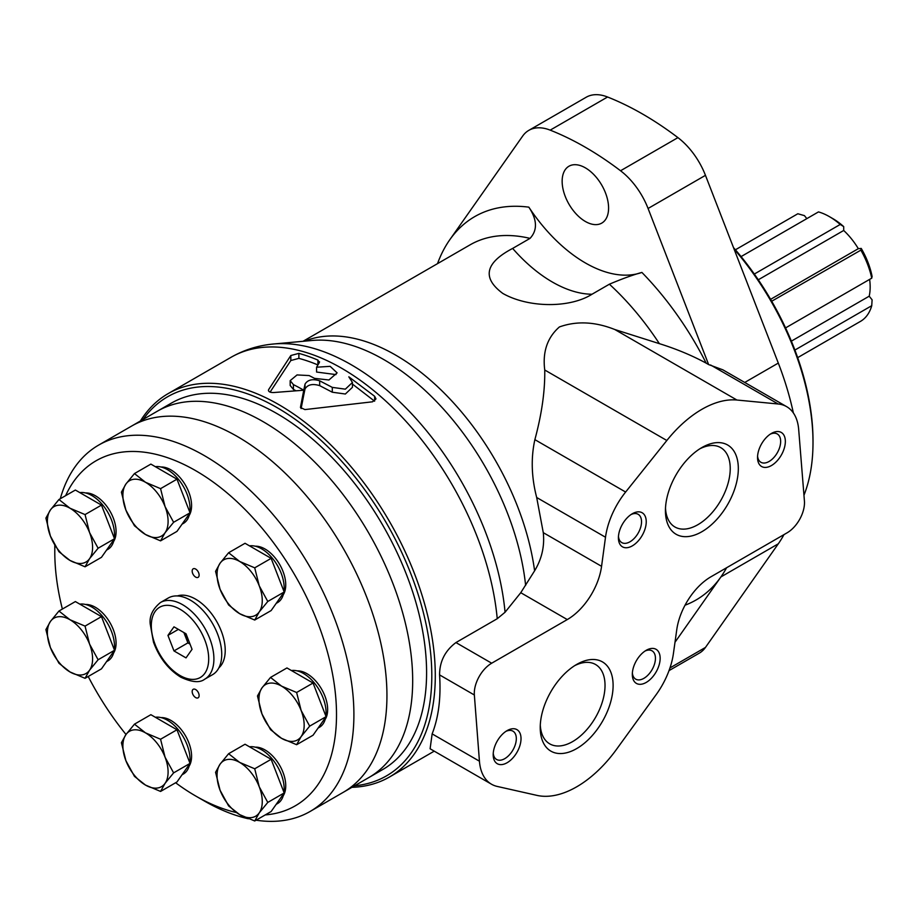 <?xml version="1.0" encoding="UTF-8"?>
<svg xmlns="http://www.w3.org/2000/svg" width="918" height="918" viewBox="0 0 918 918"><rect width="100%" height="100%" fill="white"/><g stroke="black" fill="none" stroke-linecap="round" stroke-linejoin="round"><path stroke-width="1.38" d="M254.722 620.04L271.143 610.562L284.19 591.995L271.143 558.351L245.037 543.284L228.616 552.751L239.655 561.46L254.722 567.829L259.232 585.81L267.781 601.474L259.232 611.916L254.722 620.04L239.655 613.672L228.616 604.962L220.079 589.31L215.569 571.329L220.079 563.204L228.616 552.751M160.57 540.863L176.979 531.384L190.037 512.818L176.979 479.173L150.873 464.106L134.464 473.573L145.492 482.283L160.57 488.651L165.068 506.633L173.617 522.285L165.068 532.738L160.57 540.863L145.492 534.494L134.464 525.784L125.915 510.133L121.405 492.151L125.915 484.027L134.464 473.573M85.053 566.796L101.473 557.318L114.52 538.751L108.003 521.929L101.473 505.107L75.368 490.04L58.947 499.518L69.986 508.216L85.053 514.585L89.562 532.578L98.111 548.23L89.562 558.683L85.053 566.796L69.986 560.428L58.947 551.729L50.41 536.066L45.9 518.085L50.41 509.96L58.947 499.518M85.053 678.322L101.473 668.843L114.52 650.277L108.003 633.454L101.473 616.632L75.368 601.565L58.947 611.032L69.986 619.742L85.053 626.11L89.562 644.092L98.111 659.755L89.562 670.197L85.053 678.322L69.986 671.953L58.947 663.244L50.41 647.592L45.9 629.61L50.41 621.486L58.947 611.032M160.57 791.442L176.979 781.975L190.037 763.397L176.979 729.764L150.873 714.686L134.464 724.164L145.492 732.862L160.57 739.242L165.068 757.224L173.617 772.876L165.068 783.329L160.57 791.442L145.492 785.074L134.464 776.376L125.915 760.724L121.405 742.731L125.915 734.618L134.464 724.164M254.722 820.99L271.143 811.512L284.19 792.945L271.143 759.301L245.037 744.234L228.616 753.712L239.655 762.41L254.722 768.779L259.232 786.772L267.781 802.424L259.232 812.878L254.722 820.99L239.655 814.622L228.616 805.924L220.079 790.272L215.569 772.279L220.079 764.166L228.616 753.712M296.629 744.705L313.049 735.226L326.097 716.66L313.049 683.026L286.944 667.948L270.523 677.427L281.562 686.125L296.629 692.493L301.138 710.486L309.687 726.138L301.138 736.592L296.629 744.705L281.562 738.336L270.523 729.638L261.986 713.986L257.476 695.993L261.986 687.88L270.523 677.427M256.099 820.199A211.507 122.117 -120 0 0 310.1 811.466L343.137 792.395A211.507 122.117 -120 0 0 343.137 548.161A211.507 122.117 -120 0 0 131.641 426.055L157.368 411.195A211.507 122.117 -120 0 1 368.875 533.301A211.507 122.117 -120 0 1 368.875 777.535A211.507 122.117 -120 0 0 368.875 533.301A211.507 122.117 -120 0 0 157.368 411.195L171.287 403.163A211.507 122.117 -120 0 1 382.795 525.28A211.507 122.117 -120 0 1 382.783 769.502L343.137 792.395A211.507 122.117 -120 0 0 343.137 548.161A211.507 122.117 -120 0 0 131.641 426.055L98.593 445.127A211.507 122.117 -120 0 0 60.278 498.749M175.625 782.756A199.206 115.014 -120 0 0 195.649 795.975L204.347 800.989A211.507 122.117 -120 0 0 248.399 818.764M310.1 811.466A211.507 122.117 -120 0 0 310.1 567.244A211.507 122.117 -120 0 0 98.593 445.127M204.347 800.989L195.649 795.975A199.206 115.014 -120 0 0 236.339 812.533M265.256 814.909A199.206 115.014 -120 0 0 289.009 565.419A199.206 115.014 -120 0 0 65.637 495.651M54.908 545.418A199.206 115.014 -120 0 0 54.793 551.993A199.206 115.014 -120 0 0 62.378 609.059M88.22 676.497A199.206 115.014 -120 0 0 126.007 734.492M218.874 667.856A41.803 24.143 -120 0 0 216.556 621.245A41.803 24.143 -120 0 0 177.358 595.943M297.145 670.874A29.261 16.903 60 0 1 306.945 673.674A29.261 16.903 60 0 1 325.179 719.414M255.25 747.16A29.261 16.903 60 0 1 265.038 749.96A29.261 16.903 60 0 1 283.272 795.699M161.086 717.612A29.261 16.903 60 0 1 170.886 720.412A29.261 16.903 60 0 1 189.108 766.151M85.581 604.48A29.261 16.903 60 0 1 95.38 607.291A29.261 16.903 60 0 1 113.602 653.019M85.581 492.955A29.261 16.903 60 0 1 95.38 495.766A29.261 16.903 60 0 1 113.602 541.505M161.086 467.021A29.261 16.903 60 0 1 170.886 469.832A29.261 16.903 60 0 1 189.108 515.56M255.25 546.199A29.261 16.903 60 0 1 265.038 549.01A29.261 16.903 60 0 1 283.272 594.738M195.649 689.544A4.923 2.834 60 0 1 198.862 693.882A4.923 2.834 60 0 1 198.116 697.818A4.923 2.834 60 0 1 193.193 694.983A4.923 2.834 60 0 1 193.193 689.303A4.923 2.834 60 0 1 195.649 689.544M195.649 569.057A4.923 2.834 60 0 1 198.862 573.394A4.923 2.834 60 0 1 198.116 577.33A4.923 2.834 60 0 1 193.193 574.496A4.923 2.834 60 0 1 193.193 568.816A4.923 2.834 60 0 1 195.649 569.057M204.737 679.182L212.563 674.673A44.271 25.555 -120 0 0 212.563 623.551A44.271 25.555 -120 0 0 168.304 597.997L160.478 602.506C152.652 608.978 149.232 616.185 150.231 624.114L153.478 642.13C159.307 657.816 168.407 669.497 180.766 677.174C191.862 682.361 199.849 683.038 204.737 679.182A44.271 25.555 -120 0 0 204.737 628.073A44.271 25.555 -120 0 0 160.478 602.506M192.046 649.313L186.021 633.787L173.972 626.833L167.948 635.394L173.972 650.919L186.021 657.885L192.046 649.313M178.39 629.369L167.948 635.394M183.875 632.536L187.892 642.887L173.972 650.919M187.892 642.887L190.037 644.138M184.656 632.995A17.212 9.937 -120 0 0 188.833 641.028M318.087 728.066L319.453 727.274A31.969 18.463 -120 0 0 325.683 717.245M325.867 716.074A31.969 18.463 -120 0 0 315.723 684.713A31.969 18.463 -120 0 0 291.419 670.542M276.18 603.39L277.546 602.598A31.969 18.463 -120 0 0 283.777 592.58M283.96 591.399A31.969 18.463 -120 0 0 273.816 560.049A31.969 18.463 -120 0 0 249.512 545.866M182.016 524.212L183.393 523.421A31.969 18.463 -120 0 0 189.624 513.403M189.808 512.221A31.969 18.463 -120 0 0 179.653 480.871A31.969 18.463 -120 0 0 155.36 466.688M106.511 550.157L107.888 549.354A31.969 18.463 -120 0 0 114.107 539.336M114.291 538.155A31.969 18.463 -120 0 0 104.147 506.805A31.969 18.463 -120 0 0 79.855 492.622M106.511 661.671L107.888 660.88A31.969 18.463 -120 0 0 114.107 650.862M114.291 649.68A31.969 18.463 -120 0 0 104.147 618.33A31.969 18.463 -120 0 0 79.855 604.147M182.016 774.803L183.393 774.012A31.969 18.463 -120 0 0 189.624 763.983M189.808 762.812A31.969 18.463 -120 0 0 179.653 731.451A31.969 18.463 -120 0 0 155.36 717.279M276.18 804.352L277.546 803.56A31.969 18.463 -120 0 0 283.777 793.531M283.96 792.349A31.969 18.463 -120 0 0 273.816 760.999A31.969 18.463 -120 0 0 249.512 746.827M313.049 683.026L296.629 692.493M326.097 716.66L309.687 726.138M281.562 738.336A31.969 18.463 -120 0 0 301.138 736.592A31.969 18.463 -120 0 0 301.138 710.486A31.969 18.463 -120 0 0 281.562 686.125A31.969 18.463 -120 0 0 261.986 687.88A31.969 18.463 -120 0 0 261.986 713.986A31.969 18.463 -120 0 0 281.562 738.336M271.143 759.301L254.722 768.779M284.19 792.945L267.781 802.424M176.979 729.764L160.57 739.242M190.037 763.397L173.617 772.876M101.473 616.632L85.053 626.11M114.52 650.277L98.111 659.755M101.473 505.107L85.053 514.585M114.52 538.751L98.111 548.23M176.979 479.173L160.57 488.651M190.037 512.818L173.617 522.285M271.143 558.351L254.722 567.829M284.19 591.995L267.781 601.474M239.655 814.622A31.969 18.463 -120 0 0 259.232 812.878A31.969 18.463 -120 0 0 259.232 786.772A31.969 18.463 -120 0 0 239.655 762.41A31.969 18.463 -120 0 0 220.079 764.166A31.969 18.463 -120 0 0 220.079 790.272A31.969 18.463 -120 0 0 239.655 814.622M145.492 785.074A31.969 18.463 -120 0 0 165.068 783.329A31.969 18.463 -120 0 0 165.068 757.224A31.969 18.463 -120 0 0 145.492 732.862A31.969 18.463 -120 0 0 125.915 734.618A31.969 18.463 -120 0 0 125.915 760.724A31.969 18.463 -120 0 0 145.492 785.074M69.986 671.953A31.969 18.463 -120 0 0 89.562 670.197A31.969 18.463 -120 0 0 89.562 644.092A31.969 18.463 -120 0 0 69.986 619.742A31.969 18.463 -120 0 0 50.41 621.486A31.969 18.463 -120 0 0 50.41 647.592A31.969 18.463 -120 0 0 69.986 671.953M69.986 560.428A31.969 18.463 -120 0 0 89.562 558.683A31.969 18.463 -120 0 0 89.562 532.578A31.969 18.463 -120 0 0 69.986 508.216A31.969 18.463 -120 0 0 50.41 509.96A31.969 18.463 -120 0 0 50.41 536.066A31.969 18.463 -120 0 0 69.986 560.428M145.492 534.494A31.969 18.463 -120 0 0 165.068 532.738A31.969 18.463 -120 0 0 165.068 506.633A31.969 18.463 -120 0 0 145.492 482.283A31.969 18.463 -120 0 0 125.915 484.027A31.969 18.463 -120 0 0 125.915 510.133A31.969 18.463 -120 0 0 145.492 534.494M239.655 613.672A31.969 18.463 -120 0 0 259.232 611.916A31.969 18.463 -120 0 0 259.232 585.81A31.969 18.463 -120 0 0 239.655 561.46A31.969 18.463 -120 0 0 220.079 563.204A31.969 18.463 -120 0 0 220.079 589.31A31.969 18.463 -120 0 0 239.655 613.672M803.961 495.238A202.901 117.148 -120 0 0 813.004 442.556L813.004 440.548A200.434 115.725 -120 0 0 733.493 247.596M813.004 442.556A202.901 117.148 -120 0 0 734.021 248.973M794.896 350.056L871.744 305.694A62.275 35.951 -120 0 1 860.866 321.151L797.673 357.641M770.604 299.325L858.33 248.675L861.233 248.422A57.352 33.117 -120 0 1 872.1 276.433L871.744 278.165L785.567 327.91M871.744 278.165A62.275 35.951 -120 0 0 860.866 250.144L771.705 301.23M840.222 224.462A62.275 35.951 -120 0 0 829.356 216.614L832.833 218.622A57.352 33.117 -120 0 1 843.699 226.608L840.222 224.462L754.321 274.046M829.356 216.614A62.275 35.951 -120 0 0 818.477 211.909L741.078 256.592M806.842 218.633L804.432 215.627L797.834 213.756L735.398 249.799M791.362 341.14L869.197 296.193A52.808 30.489 -120 0 0 869.621 279.382M869.197 296.193L872.1 299.807L871.744 305.694M843.699 226.608L843.699 230.475A52.808 30.489 -120 0 1 858.33 248.675M860.866 250.144L861.233 248.422M758.291 279.783L843.699 230.475M528.837 207.158A126.902 73.268 -120 0 0 641.889 272.428C632.789 274.941 621.956 278.865 609.391 284.201L592.007 294.242C569.768 308.333 528.298 307.943 502.823 293.439C481.847 277.89 485.117 262.881 512.646 248.422L530.03 238.382C537.627 230.188 537.237 219.781 528.837 207.158A221.341 127.797 -120 0 0 449.82 239.701L522.663 136.071A54.793 31.637 -120 0 1 528.825 130.356A54.793 31.637 -120 0 1 550.192 130.138A319.716 184.587 -120 0 1 620.545 170.759A54.793 31.637 -120 0 1 648.074 208.478L708.627 364.572L706.16 363.138C691.942 355.438 676.348 348.943 659.365 343.653L614.83 329.528C595.002 321.656 576.515 320.807 559.395 326.957C547.346 337.514 542.458 351.869 544.741 370C545.085 390.724 541.804 413.938 534.873 439.642C530.845 458.002 531.453 477.291 536.686 497.499L543.284 532.669C544.718 546.187 541.827 558.89 534.609 570.801L520.758 592.707L567.278 619.57A49.182 28.401 120 0 0 601.565 566.314L605.501 537.237A59.027 34.081 120 0 1 625.628 492.037L666.835 440.491A98.375 56.801 120 0 1 736.925 400.03L778.143 403.989A59.027 34.081 120 0 1 786.623 406.64A59.027 34.081 120 0 1 798.683 429.509L804.42 500.964A24.591 14.195 120 0 1 787.093 532.819L711.014 576.745A49.182 28.401 120 0 0 676.761 629.702L673.422 653.49A59.027 34.081 120 0 1 656.14 694.674L616.368 749.547A98.375 56.801 120 0 1 536.973 795.39L497.2 786.428A59.027 34.081 120 0 1 491.509 784.224A59.027 34.081 120 0 1 479.437 761.194L474.354 694.995A24.591 14.195 120 0 1 491.681 663.209L567.278 619.57M430.106 748.778L432.137 733.884C438.597 717.394 441.076 697.737 439.573 674.902C439.607 661.511 445.058 650.736 455.936 642.566L497.235 618.721L505.061 612.249L520.758 592.707M449.82 239.701A221.341 127.797 -120 0 0 437.519 263.65M319.671 380.809L332.293 387.385L345.352 389.163L352.432 382.473L352.432 387.327L345.352 394.017L332.293 392.216L319.671 385.629L319.671 380.809C312.556 378.652 307.679 379.765 305.017 384.137L303.766 390.207A221.341 127.797 -120 0 0 293.427 384.631L293.427 389.461L290.18 385.48L290.18 380.637L293.427 384.631M352.432 382.473L348.829 376.828L374.636 396.278L374.636 401.132M305.017 384.137L305.017 388.957C307.668 384.585 312.556 383.472 319.671 385.629M290.18 380.637L297.042 374.934L309.114 375.565A221.341 127.797 60 0 1 314.449 378.342L328.919 379.995L337.113 372.88L330.159 366.339L316.584 367.211L319.315 362.576L317.915 360.097A221.341 127.797 -120 0 0 298.878 353.373L290.822 355.518L268.653 389.576C268.102 391.596 269.812 392.594 273.771 392.537L303.766 390.219L300.461 407.305M300.484 407.535L304.914 409.589L372.536 401.797L375.978 398.905L374.636 396.278M319.315 362.576L319.533 361.795M317.915 360.097L317.915 364.939A215.443 124.389 -120 0 0 298.878 358.364L298.878 353.373M290.822 355.518L290.822 360.533L298.878 358.364M268.653 391.079L268.423 390.345M316.584 367.211L316.584 372.042L335.988 374.601M351.904 787.334A221.341 127.797 -120 0 0 389.45 777.018A221.341 127.797 -120 0 0 389.45 521.435A221.341 127.797 -120 0 0 168.109 393.638A221.341 127.797 -120 0 0 140.397 420.995M305.017 388.957L303.766 395.027L303.766 390.219L303.766 395.027L301.104 408.579M669.015 670.622L699.298 653.146A54.793 31.637 -120 0 0 705.46 647.431L778.303 543.8A221.341 127.797 -120 0 0 783.983 534.609M793.359 412.928A221.341 127.797 -120 0 0 778.303 363.08L705.46 175.338A54.793 31.637 -120 0 0 677.932 137.631A319.716 184.587 -120 0 0 607.578 97.01A54.793 31.637 -120 0 0 586.212 97.228L528.825 130.356M674.994 642.256L720.905 576.94A221.341 127.797 -120 0 0 726.597 567.737M354.612 785.762A218.886 126.374 -120 0 0 386.478 523.145A218.886 126.374 -120 0 0 143.105 419.434M374.567 401.177L352.432 384.08M290.822 360.533L270.087 392.124M295.871 390.701A215.443 124.389 -120 0 0 293.427 389.461M585.363 221.468A32.83 18.957 -120 0 0 601.783 223.097A32.83 18.957 -120 0 0 601.783 185.184A32.83 18.957 -120 0 0 568.953 166.227A32.83 18.957 -120 0 0 563.916 192.539A32.83 18.957 -120 0 0 585.363 221.468M708.627 364.572L722.868 369.828L786.623 406.64M576.676 748.595A51.534 29.755 -60 0 1 540.232 727.549A51.534 29.755 -60 0 1 576.676 664.437A51.534 29.755 -60 0 1 613.109 685.471A51.534 29.755 -60 0 1 576.676 748.595M507.115 762.732A19.68 11.36 -60 0 1 493.195 754.699A19.68 11.36 -60 0 1 507.115 730.613A19.68 11.36 -60 0 1 521.022 738.646A19.68 11.36 -60 0 1 507.115 762.732M646.238 682.418A19.68 11.36 -60 0 1 632.318 674.386A19.68 11.36 -60 0 1 646.238 650.288A19.68 11.36 -60 0 1 660.145 658.321A19.68 11.36 -60 0 1 646.238 682.418M701.88 531.717A51.534 29.755 -60 0 1 665.435 510.683A51.534 29.755 -60 0 1 701.88 447.559A51.534 29.755 -60 0 1 738.324 468.605A51.534 29.755 -60 0 1 701.88 531.717M632.318 545.866A19.68 11.36 -60 0 1 618.411 537.833A19.68 11.36 -60 0 1 632.318 513.736A19.68 11.36 -60 0 1 646.238 521.768A19.68 11.36 -60 0 1 632.318 545.866M771.441 465.541A19.68 11.36 -60 0 1 757.534 457.508A19.68 11.36 -60 0 1 771.441 433.422A19.68 11.36 -60 0 1 785.349 441.455A19.68 11.36 -60 0 1 771.441 465.541M770.213 434.191A16.352 9.432 -60 0 1 777.259 433.962A16.352 9.432 -60 0 1 779.772 447.066A16.352 9.432 -60 0 1 769.089 461.467A16.352 9.432 -60 0 1 760.919 462.282A16.352 9.432 -60 0 1 757.58 456.062M631.091 514.516A16.352 9.432 -60 0 1 638.136 514.287A16.352 9.432 -60 0 1 640.649 527.391A16.352 9.432 -60 0 1 629.966 541.792A16.352 9.432 -60 0 1 621.796 542.607A16.352 9.432 -60 0 1 618.468 536.387M699.803 448.833A45.82 26.45 -60 0 1 720.745 447.628A45.82 26.45 -60 0 1 727.767 484.348A45.82 26.45 -60 0 1 697.841 524.717A45.82 26.45 -60 0 1 674.925 526.989A45.82 26.45 -60 0 1 665.504 508.251M644.998 651.057A16.352 9.432 -60 0 1 652.055 650.839A16.352 9.432 -60 0 1 654.557 663.932A16.352 9.432 -60 0 1 643.874 678.345A16.352 9.432 -60 0 1 635.704 679.148A16.352 9.432 -60 0 1 632.376 672.928M505.875 731.382A16.352 9.432 -60 0 1 512.933 731.153A16.352 9.432 -60 0 1 515.434 744.257A16.352 9.432 -60 0 1 504.762 758.658A16.352 9.432 -60 0 1 496.581 759.473A16.352 9.432 -60 0 1 493.253 753.253M574.588 665.699A45.82 26.45 -60 0 1 595.541 664.494A45.82 26.45 -60 0 1 602.564 701.214A45.82 26.45 -60 0 1 572.625 741.595A45.82 26.45 -60 0 1 549.721 743.855A45.82 26.45 -60 0 1 540.289 725.117M179.997 675.487A40.576 23.432 -120 0 0 204.852 640.133A40.576 23.432 -120 0 0 155.153 611.445A40.576 23.432 -120 0 0 179.997 675.487M525.624 585.409A202.178 116.724 -120 0 0 312.177 340.463L273.587 343.998C258.348 345.375 244.165 349.815 231.026 357.309L168.109 393.638M534.609 570.801A199.206 115.014 -120 0 0 444.002 392.87A199.206 115.014 -120 0 0 304.627 341.152M505.061 612.249A218.966 126.42 -120 0 0 273.587 343.998M706.16 363.138A221.341 127.797 -120 0 0 641.889 272.428M659.365 343.653A199.206 115.014 -120 0 0 609.391 284.201M530.03 238.382A199.206 115.014 -120 0 0 470.108 244.831L303.032 341.301M332.293 387.385L332.293 392.216M497.235 618.721A221.341 127.797 -120 0 0 393.443 408.326A221.341 127.797 -120 0 0 231.026 357.309M685.035 605.203A221.341 127.797 -120 0 0 720.905 576.94L778.303 543.8M744.739 382.45L778.303 363.08M512.646 248.422A126.902 73.268 -120 0 0 592.007 294.242M550.192 130.138L607.578 97.01M620.545 170.759L677.932 137.631M648.074 208.478L705.46 175.338M669.968 667.925L705.46 647.431M439.573 674.902L474.354 694.995M455.936 642.566L491.681 663.209M432.137 733.884L479.437 761.194M544.741 370L666.835 440.491M614.83 329.528L736.925 400.03M536.686 497.499L605.501 537.237M534.873 439.642L625.628 492.037M543.284 532.669L601.565 566.314M710.612 364.997L778.143 403.989M54.793 551.993L54.793 545.212M434.237 751.154L389.45 777.018M430.106 748.767L491.509 784.224"/></g></svg>
